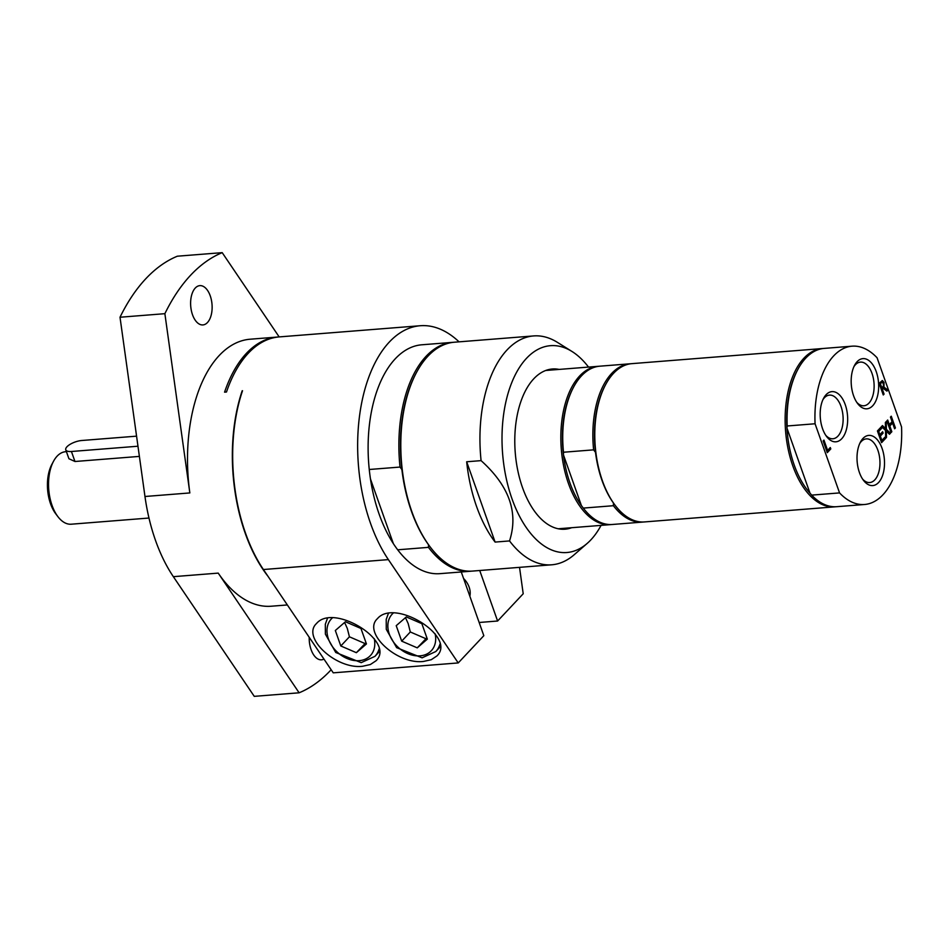 <?xml version="1.0" encoding="UTF-8"?>
<svg xmlns="http://www.w3.org/2000/svg" width="949" height="949" viewBox="0 0 949 949"><rect width="100%" height="100%" fill="white"/><g stroke="black" fill="none" stroke-linecap="round" stroke-linejoin="round"><path stroke-width="1.42" d="M136.573 436.16L81.768 440.502A11.483 4.259 -19.5 0 0 70.392 444.168A11.483 4.259 -19.5 0 0 65.778 449.838A11.483 4.259 -19.5 0 0 71.424 451.499L137.973 446.22M139.384 456.398L74.971 461.499L68.933 458.747L65.778 449.838M66.418 451.653L65.517 451.724A36.347 19.715 85.5 0 0 53.512 461.297A36.347 19.715 85.5 0 0 52.041 505.378A36.347 19.715 85.5 0 0 57.901 516.647A36.347 19.715 85.5 0 0 71.27 524.204L148.981 518.035M53.512 461.297L51.875 464.358A32.527 17.64 85.5 0 0 50.558 503.8A32.527 17.64 85.5 0 0 55.801 513.884L57.901 516.647M463.563 578.451A19.134 14.413 43.2 0 1 469.838 596.186M421.854 623.647L427.335 639.116L417.252 647.859L401.7 641.144L396.219 625.676L406.302 616.921L421.854 623.647M417.252 647.859L426.86 637.787M405.484 617.633L408.189 623.588L410.312 631.975L401.7 641.144M410.312 631.975L425.864 638.701M360.964 628.475L366.444 643.944L356.361 652.687L340.81 645.972L335.329 630.504L345.412 621.749L360.964 628.475M356.361 652.687L365.982 642.615M344.594 622.461L347.298 628.416L349.422 636.803L340.81 645.972M349.422 636.803L364.974 643.529M362.577 666.281C336.076 669.543 301.379 637.337 316.503 623.529C333.799 602.686 396.184 641.738 376.018 660.777L370.371 664.525L362.577 666.281M423.468 661.453C396.967 664.715 362.257 632.509 377.394 618.701C394.677 597.858 457.074 636.909 436.908 655.949L431.261 659.697L423.468 661.453M461.261 571.962L483.824 635.688L458.225 662.936L388.378 559.613A133.928 72.646 -94.5 0 1 359.683 414.808A133.928 72.646 -94.5 0 1 420.241 325.732L295.269 335.638A133.928 72.646 85.5 0 0 294.178 335.732L293.858 335.756A133.928 72.646 85.5 0 1 294.949 335.661A133.928 72.646 85.5 0 1 295.103 335.649M242.351 391.213L242.517 390.739A133.928 72.646 85.5 0 0 263.407 569.53L333.253 672.841L458.225 662.936M519.53 567.348L523.207 593.766L497.608 621.014L479.15 622.485M497.608 621.014L479.719 570.503M420.241 325.732A133.928 72.646 -94.5 0 1 459.055 341.842M278.152 337.002A133.928 72.646 85.5 0 0 226.491 392.008L224.569 392.162A133.928 72.646 -94.5 0 1 276.23 337.156L278.152 337.002M397.69 549.803A114.793 62.266 85.5 0 0 439.897 573.659L470.668 571.227A114.793 62.266 -94.5 0 1 428.45 547.359L397.69 549.803A114.793 62.266 85.5 0 1 369.256 469.494L400.015 467.062A114.793 62.266 -94.5 0 1 452.519 342.364A114.793 62.266 -94.5 0 1 453.48 342.292M452.519 342.364L421.759 344.795A114.793 62.266 85.5 0 0 369.256 469.494M471.617 571.132A114.793 62.266 -94.5 0 1 470.668 571.227M294.949 335.661L250.085 339.22A133.928 72.646 85.5 0 0 189.836 492.934L164.877 313.68L120.013 317.239L144.972 496.493L189.836 492.934M173.359 576.672L218.223 573.113L299.125 692.794L254.261 696.352L173.359 576.672A133.928 72.646 -94.5 0 1 144.972 496.493M218.223 573.113A133.928 72.646 85.5 0 0 271.248 606.221L287.357 604.952M242.197 390.763A133.928 72.646 85.5 0 0 267.879 576.138M323.941 659.081A19.704 10.688 -94.5 0 1 321.521 659.816A19.704 10.688 -94.5 0 1 311.094 649.614A19.704 10.688 -94.5 0 1 309.208 637.277M192.505 314.724A19.704 10.688 -94.5 0 1 199.812 285.637A19.704 10.688 -94.5 0 1 210.239 295.839A19.704 10.688 -94.5 0 1 202.932 324.926A19.704 10.688 -94.5 0 1 192.505 314.724M279.16 336.907L222.208 252.648L177.344 256.206A225.755 122.457 85.5 0 0 120.013 317.239M299.125 692.794A225.755 122.457 85.5 0 0 331.154 669.745M222.208 252.648A225.755 122.457 85.5 0 0 164.877 313.68M495.105 542.081L466.671 461.772A114.793 62.266 85.5 0 0 495.105 542.081L509.53 540.93A114.793 62.266 85.5 0 0 551.737 564.797A114.793 62.266 85.5 0 0 574.216 554.714L587.206 543.397A103.749 56.276 85.5 0 0 590.836 539.898A103.749 56.276 85.5 0 0 601.073 525.378M370.466 478.984L393.361 543.635M588.522 367.085A103.749 56.276 85.5 0 0 571.986 351.474L557.383 342.34A114.793 62.266 85.5 0 0 533.587 335.934L454.441 342.209A114.793 62.266 85.5 0 0 416.516 372.435A114.793 62.266 85.5 0 0 411.854 511.641A114.793 62.266 85.5 0 0 430.372 547.205L429.743 546.375A113.643 61.638 -94.5 0 1 428.497 544.702L428.45 547.359M400.015 467.062L401.89 469.565A113.643 61.638 -94.5 0 1 416.018 373.348L416.516 372.435M428.497 544.702A113.643 61.638 -94.5 0 1 411.403 511.167A113.643 61.638 -94.5 0 1 401.89 469.565M430.372 547.205A114.793 62.266 85.5 0 0 472.59 571.073L551.737 564.797M466.671 461.772L481.084 460.633C509.186 485.924 518.664 512.685 509.53 540.93M571.986 351.474A103.749 56.276 85.5 0 0 526.529 358.295A103.749 56.276 85.5 0 0 510.811 495.319A103.749 56.276 85.5 0 0 587.206 543.397M533.587 335.934A114.793 62.266 85.5 0 0 507.086 349.896A114.793 62.266 85.5 0 0 481.084 460.633M559.091 369.41A80.357 43.583 85.5 0 0 552.342 368.995A80.357 43.583 85.5 0 0 533.789 378.77A80.357 43.583 85.5 0 0 517.81 470.633A80.357 43.583 85.5 0 0 565.035 529.198A80.357 43.583 85.5 0 0 571.642 527.715M630.919 363.74A79.396 43.061 85.5 0 0 629.958 363.799L599.839 366.184A79.396 43.061 85.5 0 0 573.599 387.085L573.113 388.011A78.245 42.444 85.5 0 0 563.469 454.915A78.245 42.444 85.5 0 0 569.934 482.899A78.245 42.444 85.5 0 0 581.405 505.568L563.469 454.915L563.504 452.234L593.623 449.85L595.509 452.376A78.245 42.444 85.5 0 0 601.986 480.36A78.245 42.444 85.5 0 0 613.445 503.029L613.41 505.71L583.279 508.095L582.556 507.146A78.245 42.444 85.5 0 0 582.793 507.442M613.41 505.71A79.396 43.061 85.5 0 0 642.509 522.092L612.39 524.477A79.396 43.061 85.5 0 1 583.279 508.095L581.405 505.568A78.245 42.444 85.5 0 0 582.556 507.146M573.599 387.085A79.396 43.061 85.5 0 0 563.504 452.234M629.958 363.799A79.396 43.061 85.5 0 0 593.623 449.85M823.198 348.497A79.396 43.061 85.5 0 0 822.237 348.556L631.88 363.645A79.396 43.061 85.5 0 0 605.652 384.547L605.154 385.472A78.245 42.444 85.5 0 0 595.509 452.376M598.878 366.278A79.396 43.061 85.5 0 0 597.917 366.338A79.396 43.061 85.5 0 0 568.463 483.527A79.396 43.061 85.5 0 0 610.468 524.631A79.396 43.061 85.5 0 0 611.429 524.536M642.509 522.092A79.396 43.061 85.5 0 0 643.469 521.997M613.445 503.029A78.245 42.444 85.5 0 0 614.608 504.607L615.237 505.426A79.396 43.061 85.5 0 0 644.43 521.938L834.788 506.849A79.396 43.061 85.5 0 0 835.749 506.754M605.652 384.547A79.396 43.061 85.5 0 0 602.425 480.835A79.396 43.061 85.5 0 0 615.237 505.426M822.913 399.671A21.898 11.874 -94.5 0 1 829.438 395.116A21.898 11.874 -94.5 0 1 841.028 406.445A21.898 11.874 -94.5 0 1 832.902 438.77A21.898 11.874 -94.5 0 1 825.737 435.294M845.251 404.665A25.172 13.654 85.5 0 0 823.613 398.26A25.172 13.654 85.5 0 0 826.65 436.576A25.172 13.654 85.5 0 0 843.863 435.828A25.172 13.654 85.5 0 0 845.251 404.665M815.072 423.764L839.557 492.911A79.396 43.061 85.5 0 0 864.586 504.488A79.396 43.061 85.5 0 0 901.55 426.908L877.066 357.761A79.396 43.061 85.5 0 0 852.036 346.183A79.396 43.061 85.5 0 0 815.072 423.764L787.196 425.982L786.958 428.118A78.245 42.444 85.5 0 0 809.983 493.124L786.958 428.118A78.245 42.444 85.5 0 1 797.433 370.217L797.919 369.303A79.396 43.061 85.5 0 0 787.196 425.982M876.247 371.664A25.172 13.654 85.5 0 0 854.61 365.258A25.172 13.654 85.5 0 0 857.647 403.574A25.172 13.654 85.5 0 0 874.859 402.827A25.172 13.654 85.5 0 0 876.247 371.664M883.258 394.962L879.118 383.242L882.416 380.573L884.005 382.411L883.982 387.18L887.932 390.003L886.888 391.107L883.329 388.473L882.416 389.446L884.065 394.108L883.258 394.962M882.155 380.561L883.685 382.435L883.661 387.204L887.612 390.027L886.71 390.976M881.55 426.54L882.475 425.567L885.536 428.628L885.37 422.471L886.236 421.558L886.402 429.339L890.387 433.278L889.474 434.251L886.354 431.143L886.508 437.406L885.642 438.319L885.488 430.407L881.55 426.54M882.617 431.736L883.116 433.124L880.34 436.077L881.882 440.419L884.848 437.264L885.346 438.652L881.574 442.661L877.422 430.941L881.194 426.931L881.68 428.307L878.715 431.475L879.853 434.689L882.617 431.736M886.888 420.87L887.683 420.016L889.308 424.618L892.084 421.664L890.459 417.062L891.265 416.208L895.405 427.928L894.61 428.782L892.582 423.04L889.806 425.994L891.835 431.736L891.028 432.59L886.888 420.87M823.946 440.075L827.611 450.407L830.292 447.537L830.79 448.924L827.291 452.649L823.151 440.929L823.946 440.075M882.096 448.438A25.172 13.654 85.5 0 0 860.458 442.032A25.172 13.654 85.5 0 0 863.495 480.36A25.172 13.654 85.5 0 0 880.708 479.601A25.172 13.654 85.5 0 0 882.096 448.438M853.91 366.67A21.898 11.874 -94.5 0 1 860.446 362.115A21.898 11.874 -94.5 0 1 872.024 373.443A21.898 11.874 -94.5 0 1 863.898 405.769A21.898 11.874 -94.5 0 1 856.745 402.293M859.758 443.444A21.898 11.874 -94.5 0 1 866.283 438.889A21.898 11.874 -94.5 0 1 877.872 450.229A21.898 11.874 -94.5 0 1 869.747 482.543A21.898 11.874 -94.5 0 1 862.582 479.067M830.055 447.798L830.47 448.948L827.22 452.412M823.708 440.324L827.611 450.407M883.329 388.473L882.096 389.47L883.744 394.132L883.187 394.737M882.285 382.269L880.067 383.764L881.953 388.141L883.531 385.626L883.222 383.42L882.285 382.269L880.067 383.764M880.387 383.74L881.953 388.141M885.927 421.89L886.081 429.363L890.067 433.302L889.32 434.096M882.309 425.745L885.536 428.628M886.354 431.143L885.642 438.011M884.61 437.513L885.026 438.675L881.491 442.436M882.38 431.997L882.795 433.147L880.02 436.101L881.882 440.419M880.957 427.18L881.36 428.343L878.394 431.498L879.853 434.689M891.016 416.469L895.085 427.952L894.527 428.557M887.445 420.265L889.308 424.618M892.582 423.04L889.486 426.03L891.514 431.759L890.957 432.364M839.557 492.911L811.68 495.117L809.983 493.124M811.68 495.117A79.396 43.061 85.5 0 0 836.71 506.695L864.586 504.488M852.036 346.183L824.159 348.402A79.396 43.061 85.5 0 0 797.919 369.303M822.237 348.556A79.396 43.061 85.5 0 0 803.898 358.212A79.396 43.061 85.5 0 0 788.121 448.984A79.396 43.061 85.5 0 0 834.788 506.849M71.424 451.499L74.971 461.499M435.128 633.813A26.786 20.178 43.2 0 1 420.075 655.842A26.786 20.178 43.2 0 1 392.305 640.267A26.786 20.178 43.2 0 1 393.254 613.078M388.366 613.481L386.219 619.389L386.279 629.317L396.646 647.669L422.103 657.823L435.805 651.524A30.605 23.073 -136.8 0 0 439.98 644.134M374.238 638.641A26.786 20.178 43.2 0 1 359.197 660.67A26.786 20.178 43.2 0 1 331.426 645.095A26.786 20.178 43.2 0 1 332.375 617.906M327.476 618.309L325.329 624.217L325.388 634.146L335.756 652.497L361.213 662.651L374.926 656.352A30.605 23.073 -136.8 0 0 379.09 648.962M388.378 559.613L263.407 569.53M435.805 651.524L440.277 646.767M374.926 656.352L379.386 651.595M558.273 528.771L610.468 524.631M545.722 370.478L597.917 366.338"/></g></svg>
